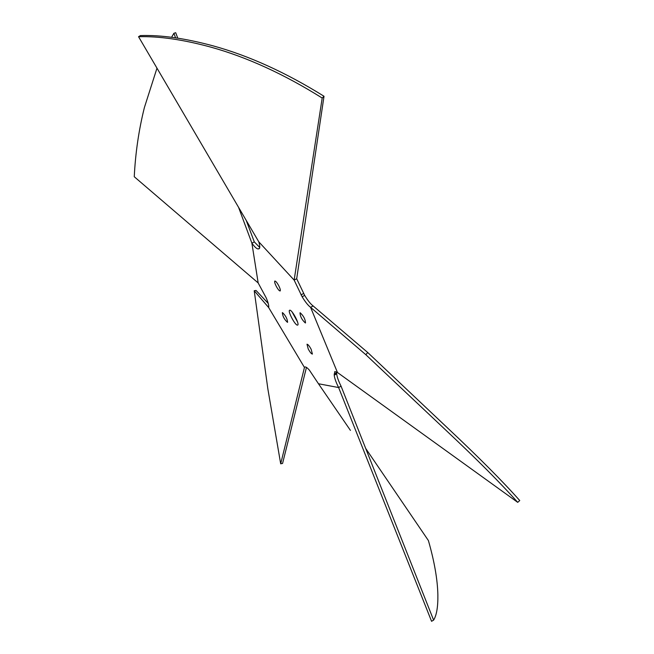 <?xml version="1.0" encoding="UTF-8"?>
<svg xmlns="http://www.w3.org/2000/svg" width="654" height="654" viewBox="0 0 654 654"><rect width="100%" height="100%" fill="white"/><g stroke="black" fill="none" stroke-linecap="round" stroke-linejoin="round"><path stroke-width="0.98" d="M308.247 348.999L306.996 344.233C307.944 344.257 309.334 345.941 311.157 349.293L312.408 354.059C311.451 354.027 310.07 352.334 308.247 348.999M336.573 371.881L336.687 373.818C336.965 376.786 338.42 380.906 341.061 386.171L338.625 387.544C335.984 382.271 334.521 378.159 334.235 375.192L334.799 371.57L337.448 372.478L310.585 307.339C308.108 305.492 305.295 301.968 302.14 296.769L294.145 280.108L296.687 278.743L304.674 295.395C307.83 300.587 310.65 304.102 313.135 305.949L310.585 307.339L365.831 354.705L445.488 429.841C476.864 459.28 500.939 483.445 517.706 502.346L519.742 500.547C503.024 481.687 479.112 457.628 448.006 428.378L367.736 352.514L365.831 354.705M246.223 220.39L254.3 241.89L259.744 247.474M292.158 312.064L297.545 321.948M365.676 448.407L428.403 540.556C434.403 561.524 437.559 579.648 437.869 594.936C438.041 606.871 436.619 615.267 433.61 620.123L341.061 386.171M433.61 620.123L431.566 621.3L338.625 387.544L318.465 383.751L350.43 430.389M305.393 366.943L304.838 367.025C305.72 366.632 307.266 367.712 309.473 370.262L318.465 383.751M306.456 367.393L282.577 463.433L280.689 463.8L304.453 367.458L268.671 307.56L254.218 290.736L256.033 290.441L268.214 303.399M280.689 463.8L267.862 388.934L254.218 290.736M156.985 68.155L144.387 107.567C138.812 129.933 135.435 152.987 134.258 176.735L258.175 282.945L266.243 297.962C268.238 302.696 269.047 305.9 268.671 307.56M171.585 37.294L173.89 33.289L175.705 32.7L177.757 38.161M238.563 207.326L251.888 243.165L254.3 241.89M173.89 33.289L175.583 37.834M138.55 36.714C159.028 36.109 183.112 39.583 210.809 47.121C246.836 57.119 283.959 74.09 322.193 98.035L324.016 96.261C285.994 72.586 249.084 55.803 213.294 45.911C185.311 38.324 161.015 34.883 140.406 35.569L138.55 36.714L258.763 241.784C259.981 245.79 260.096 248.111 259.09 248.749L258.314 248.921C256.94 249.084 254.798 247.163 251.888 243.165L258.175 282.945M324.016 96.261L296.687 278.743M322.193 98.035L294.145 280.108L258.763 241.784M367.736 352.514L313.135 305.949M517.706 502.346L337.448 372.478M300.153 312.767C303.513 315.8 305.295 319.185 305.508 322.921L305.336 322.962C301.976 319.904 300.194 316.52 299.998 312.808L300.153 312.767M276.151 286.092C274.778 283.272 274.337 281.588 274.827 281.032C275.735 281.032 277.075 282.659 278.833 285.912C280.206 288.733 280.648 290.417 280.157 290.973C279.242 290.956 277.909 289.33 276.151 286.092M297.439 325.12C295.068 325.381 287.458 310.912 289.624 310.249L289.836 310.2C292.15 309.808 299.867 324.441 297.676 325.071L297.439 325.12M287.441 322.324C284.302 319.397 282.602 316.168 282.348 312.645L282.479 312.612C285.618 315.522 287.319 318.751 287.588 322.291L287.441 322.324M259.524 248.275L258.314 248.921M259.352 248.536L258.788 248.831M303.538 293.523L301.003 294.889M304.674 295.395L302.14 296.769M336.597 372.772L334.145 374.145M336.687 373.818L334.235 375.192M377.17 477.453L375.87 474.158"/></g></svg>
